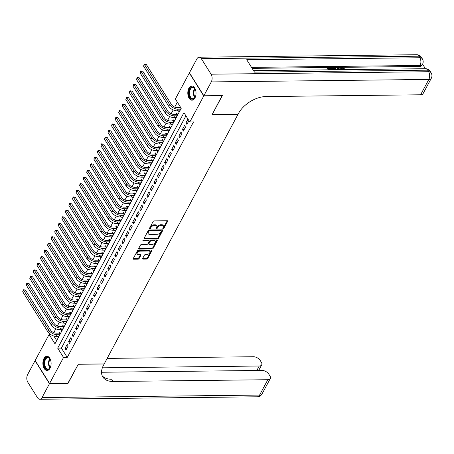 <?xml version="1.0" encoding="UTF-8"?>
<svg xmlns="http://www.w3.org/2000/svg" width="454" height="454" viewBox="0 0 454 454"><rect width="100%" height="100%" fill="white"/><g stroke="black" fill="none" stroke-linecap="round" stroke-linejoin="round"><path stroke-width="0.68" d="M163.156 228.771A0.624 0.369 147.9 0 0 163.911 228.305L167.622 221.393A0.891 0.528 147.9 0 0 167.651 220.922A0.891 0.528 147.9 0 0 167.242 220.746L154.167 220.899A0.891 0.528 147.9 0 0 153.094 221.558L149.383 228.476A0.624 0.369 147.9 0 0 150.399 228.464L150.881 227.567A2.855 1.685 147.9 0 1 154.32 225.456L155.41 225.445A2.855 1.685 147.9 0 1 156.715 226.013A2.855 1.685 147.9 0 1 156.619 227.499L156.142 228.396A0.624 0.369 147.9 0 0 157.158 228.385L157.634 227.488A2.855 1.685 147.9 0 1 161.079 225.377L162.169 225.366A2.855 1.685 147.9 0 1 163.468 225.933A2.855 1.685 147.9 0 1 163.372 227.426L162.895 228.317A0.624 0.369 147.9 0 0 163.156 228.771M163.009 228.101A0.624 0.369 147.9 0 0 163.519 227.687L167.231 220.769A0.891 0.528 147.9 0 0 167.242 220.746L167.622 221.393M149.502 228.254A0.624 0.369 147.9 0 0 150.013 227.84L150.49 226.943L150.881 227.567M156.255 228.18A0.624 0.369 147.9 0 0 156.766 227.76L157.249 226.869L157.634 227.488M43.953 358.529A7.088 4.114 89.3 0 1 46.915 356.288A7.088 4.114 89.3 0 1 50.746 360.533A7.088 4.114 89.3 0 1 50.036 368.222A7.088 4.114 89.3 0 1 47.074 370.464A7.088 4.114 89.3 0 1 43.249 366.213A7.088 4.114 89.3 0 1 43.953 358.529M188.875 88.258A7.088 4.114 89.3 0 1 191.832 86.016A7.088 4.114 89.3 0 1 195.663 90.261A7.088 4.114 89.3 0 1 194.953 97.95A7.088 4.114 89.3 0 1 191.997 100.192A7.088 4.114 89.3 0 1 188.166 95.942A7.088 4.114 89.3 0 1 188.875 88.258M143.033 259.103L142.641 258.479A0.891 0.528 147.9 0 0 142.624 258.928A0.891 0.528 147.9 0 0 143.033 259.103L146.699 259.058A0.891 0.528 147.9 0 0 147.777 258.4L151.891 250.722A0.891 0.528 147.9 0 0 151.925 250.25A0.891 0.528 147.9 0 0 151.517 250.075L138.442 250.228A0.891 0.528 147.9 0 0 137.369 250.886L133.249 258.564A0.891 0.528 147.9 0 0 133.221 259.03A0.891 0.528 147.9 0 0 133.624 259.211L138.056 259.16A0.891 0.528 147.9 0 0 139.134 258.502L140.893 255.21A0.891 0.528 147.9 0 0 140.922 254.745A0.891 0.528 147.9 0 0 140.519 254.569L138.322 254.592A2.384 1.407 147.9 0 1 137.233 254.121A2.384 1.407 147.9 0 1 137.8 252.22A2.384 1.407 147.9 0 1 140.19 251.113L148.793 251.011A2.384 1.407 147.9 0 1 149.882 251.488A2.384 1.407 147.9 0 1 149.315 253.389A2.384 1.407 147.9 0 1 146.926 254.495L145.49 254.512A0.891 0.528 147.9 0 0 144.417 255.171L142.652 258.457L146.307 258.44A0.891 0.528 147.9 0 0 147.385 257.781L151.505 250.097A0.891 0.528 147.9 0 0 151.517 250.075M222.125 95.567L212.024 114.828L237.919 114.533L104.204 363.915L78.304 364.21L68.083 383.278L49.582 383.488L35.162 360.504L49.123 334.473L54.968 343.791L181.214 108.336L175.369 99.017L189.329 72.986L203.75 95.976L189.789 122.007L183.944 112.688L57.692 348.139L63.543 357.457L49.582 383.488M222.244 95.76L203.75 95.976M185.924 115.849L61.392 348.099L67.243 357.417L193.489 121.961L189.789 122.007M67.243 357.417L63.543 357.457M157.555 238.815A0.891 0.528 147.9 0 0 158.633 238.157L162.748 230.473A0.891 0.528 147.9 0 0 162.782 230.008A0.891 0.528 147.9 0 0 162.373 229.832L149.298 229.979A0.891 0.528 147.9 0 0 148.225 230.638L144.105 238.322A0.891 0.528 147.9 0 0 144.077 238.787A0.891 0.528 147.9 0 0 144.48 238.963L157.555 238.815L157.163 238.191A0.891 0.528 147.9 0 0 158.242 237.533L162.362 229.849A0.891 0.528 147.9 0 0 162.373 229.832L162.748 230.473M157.322 240.597L153.202 248.276A0.891 0.528 147.9 0 1 152.13 248.94L139.055 249.087A0.891 0.528 147.9 0 1 138.646 248.911A0.891 0.528 147.9 0 1 138.674 248.446L140.439 245.154A0.891 0.528 147.9 0 1 141.517 244.496L146.818 244.434A0.891 0.528 147.9 0 0 147.891 243.775L149.06 241.596A0.891 0.528 147.9 0 0 149.094 241.131A0.891 0.528 147.9 0 0 148.685 240.955L143.163 241.017A0.624 0.369 147.9 0 1 143.651 240.104L156.942 239.95A0.891 0.528 147.9 0 1 157.351 240.132A0.891 0.528 147.9 0 1 157.322 240.597L156.931 239.973L152.811 247.657L153.202 248.276M57.505 336.357L58.22 337.504L60.354 333.525L59.378 331.97L58.759 333.128M61.057 329.723L61.778 330.87L63.912 326.891L62.936 325.336L62.312 326.5M64.616 323.095L65.331 324.235L67.464 320.257L66.494 318.708L65.87 319.866M68.174 316.461L68.889 317.607L71.023 313.623L70.047 312.074L69.428 313.232M71.726 309.827L72.447 310.973L74.581 306.995L73.605 305.44L72.98 306.603M75.285 303.193L76 304.339L78.133 300.361L77.163 298.806L76.539 299.969M78.843 296.564L79.558 297.711L81.692 293.727L80.716 292.177L80.097 293.335M82.395 289.93L83.116 291.076L85.25 287.098L84.274 285.543L83.65 286.701M85.954 283.296L86.669 284.442L88.802 280.464L87.832 278.909L87.208 280.073M89.506 276.668L90.227 277.808L92.361 273.83L91.385 272.275L90.766 273.439M93.064 270.034L93.785 271.18L95.919 267.196L94.943 265.647L94.319 266.804M96.623 263.399L97.338 264.546L99.471 260.568L98.501 259.013L97.877 260.176M100.175 256.765L100.896 257.912L103.03 253.934L102.054 252.379L101.435 253.542M103.733 250.137L104.454 251.283L106.588 247.299L105.612 245.75L104.987 246.908M107.292 243.503L108.007 244.649L110.14 240.671L109.17 239.116L108.546 240.274M110.844 236.869L111.565 238.015L113.699 234.037L112.723 232.482L112.104 233.645M114.402 230.24L115.123 231.381L117.257 227.403L116.281 225.848L115.657 227.011M117.961 223.606L118.676 224.753L120.809 220.769L119.839 219.22L119.215 220.377M121.513 216.972L122.234 218.119L124.368 214.14L123.392 212.586L122.773 213.749M125.071 210.338L125.792 211.485L127.926 207.506L126.95 205.951L126.325 207.115M128.63 203.71L129.345 204.856L131.478 200.872L130.508 199.323L129.884 200.481M132.182 197.076L132.903 198.222L135.037 194.244L134.061 192.689L133.442 193.847M135.74 190.442L136.461 191.588L138.595 187.61L137.619 186.055L136.995 187.218M139.299 183.813L140.014 184.954L142.147 180.976L141.177 179.421L140.553 180.584M142.851 177.179L143.572 178.326L145.706 174.342L144.73 172.792L144.111 173.95M146.409 170.545L147.13 171.691L149.264 167.713L148.288 166.158L147.663 167.322M149.968 163.911L150.683 165.057L152.816 161.079L151.846 159.524L151.222 160.688M153.52 157.283L154.241 158.423L156.375 154.445L155.399 152.896L154.78 154.054M157.078 150.649L157.799 151.795L159.933 147.817L158.957 146.262L158.333 147.419M160.637 144.014L161.352 145.161L163.485 141.183L162.515 139.628L161.891 140.791M164.189 137.386L164.91 138.527L167.044 134.549L166.068 132.994L165.449 134.157M167.747 130.752L168.468 131.898L170.602 127.915L169.626 126.365L169.002 127.523M171.306 124.118L172.021 125.264L174.154 121.286L173.184 119.731L172.56 120.895M174.858 117.484L175.579 118.63L177.713 114.652L176.737 113.097L176.118 114.26M187.973 119.107L185.953 122.869L186.929 124.424L188.949 120.662M183.371 131.058L185.504 127.075L184.534 125.525L182.4 129.504L183.371 131.058M179.818 137.687L181.952 133.709L180.976 132.154L178.842 136.138L179.818 137.687M176.26 144.321L178.394 140.343L177.418 138.788L175.284 142.766L176.26 144.321M172.702 150.955L174.835 146.971L173.865 145.422L171.731 149.4L172.702 150.955M169.149 157.583L171.283 153.605L170.307 152.056L168.173 156.034L169.149 157.583M165.591 164.217L167.725 160.239L166.749 158.684L164.615 162.663L165.591 164.217M162.033 170.852L164.166 166.873L163.196 165.318L161.062 169.297L162.033 170.852M158.48 177.486L160.614 173.502L159.638 171.953L157.504 175.931L158.48 177.486M154.922 184.114L157.056 180.136L156.08 178.581L153.946 182.565L154.922 184.114M151.369 190.748L153.497 186.77L152.527 185.215L150.393 189.193L151.369 190.748M147.811 197.382L149.945 193.398L148.969 191.849L146.835 195.827L147.811 197.382M144.253 204.011L146.387 200.032L145.411 198.483L143.277 202.461L144.253 204.011M140.7 210.645L142.834 206.666L141.858 205.112L139.724 209.09L140.7 210.645M137.142 217.279L139.276 213.301L138.3 211.746L136.166 215.724L137.142 217.279M133.584 223.913L135.718 219.929L134.747 218.38L132.613 222.358L133.584 223.913M130.031 230.541L132.165 226.563L131.189 225.008L129.055 228.992L130.031 230.541M126.473 237.175L128.607 233.197L127.631 231.642L125.497 235.62L126.473 237.175M122.915 243.809L125.049 239.826L124.078 238.276L121.944 242.254L122.915 243.809M119.362 250.438L121.496 246.46L120.52 244.91L118.386 248.888L119.362 250.438M115.804 257.072L117.938 253.094L116.962 251.539L114.828 255.517L115.804 257.072M112.246 263.706L114.38 259.728L113.409 258.173L111.275 262.151L112.246 263.706M108.693 270.34L110.827 266.356L109.851 264.807L107.717 268.785L108.693 270.34M105.135 276.968L107.269 272.99L106.293 271.435L104.159 275.419L105.135 276.968M101.577 283.602L103.711 279.624L102.74 278.069L100.606 282.048L101.577 283.602M98.024 290.237L100.158 286.258L99.182 284.703L97.048 288.682L98.024 290.237M94.466 296.865L96.6 292.887L95.624 291.337L93.49 295.316L94.466 296.865M90.908 303.499L93.042 299.521L92.071 297.966L89.937 301.944L90.908 303.499M87.355 310.133L89.489 306.155L88.513 304.6L86.379 308.578L87.355 310.133M83.797 316.767L85.931 312.783L84.955 311.234L82.821 315.212L83.797 316.767M80.239 323.396L82.373 319.417L81.402 317.862L79.268 321.846L80.239 323.396M76.686 330.03L78.82 326.051L77.844 324.496L75.71 328.475L76.686 330.03M73.128 336.664L75.262 332.686L74.286 331.131L72.152 335.109L73.128 336.664M69.57 343.292L71.704 339.314L70.733 337.765L68.599 341.743L69.57 343.292M67.175 344.393L65.041 348.377L66.017 349.926L68.151 345.948L67.175 344.393M177.349 102.178L174.694 107.138M173.195 109.93L171.135 113.772M169.637 116.565L167.583 120.406M166.085 123.199L164.025 127.035M162.526 129.827L160.466 133.669M158.968 136.461L156.914 140.303M155.416 143.095L153.356 146.931M151.857 149.724L149.797 153.566M148.305 156.358L146.245 160.2M144.747 162.992L142.687 166.834M141.188 169.626L139.128 173.462M137.636 176.254L135.576 180.096M134.078 182.888L132.018 186.73M130.519 189.522L128.459 193.359M126.967 196.151L124.907 199.993M123.409 202.785L121.349 206.627M119.85 209.419L117.79 213.261M116.298 216.053L114.238 219.889M112.74 222.681L110.68 226.523M109.181 229.315L107.121 233.157M105.629 235.949L103.569 239.786M102.071 242.578L100.011 246.42M98.512 249.212L96.452 253.054M94.96 255.846L92.9 259.688M91.402 262.48L89.342 266.316M87.843 269.108L85.783 272.95M84.291 275.743L82.231 279.585M80.733 282.377L78.673 286.213M77.174 289.005L75.114 292.847M73.622 295.639L71.562 299.481M70.064 302.273L68.004 306.115M66.505 308.907L64.445 312.744M62.953 315.536L60.893 319.378M59.395 322.17L57.335 326.012M55.836 328.804L53.782 332.64M53.805 336L56.682 340.591M180.176 106.684L179.671 107.626M178.416 110.855L179.137 111.996L181.152 108.239M50.53 334.456L49.123 334.473M61.392 348.099L57.692 348.139M185.953 122.869L187.774 122.852M182.4 129.504L184.216 129.481M178.842 136.138L180.658 136.115M175.284 142.766L177.105 142.749M171.731 149.4L173.547 149.377M168.173 156.034L169.989 156.011M164.615 162.663L166.436 162.646M161.062 169.297L162.878 169.28M157.504 175.931L159.326 175.908M153.946 182.565L155.767 182.542M150.393 189.193L152.209 189.176M146.835 195.827L148.657 195.805M143.277 202.461L145.098 202.439M139.724 209.09L141.54 209.073M136.166 215.724L137.988 215.707M132.613 222.358L134.429 222.335M129.055 228.992L130.871 228.969M125.497 235.62L127.319 235.603M121.944 242.254L123.76 242.232M118.386 248.888L120.202 248.866M114.828 255.517L116.65 255.5M111.275 262.151L113.091 262.134M107.717 268.785L109.533 268.762M104.159 275.419L105.981 275.396M100.606 282.048L102.422 282.03M97.048 288.682L98.864 288.659M93.49 295.316L95.312 295.293M89.937 301.944L91.753 301.927M86.379 308.578L88.195 308.561M82.821 315.212L84.643 315.19M79.268 321.846L81.084 321.824M75.71 328.475L77.526 328.458M72.152 335.109L73.974 335.086M68.599 341.743L70.415 341.72M65.041 348.377L66.857 348.354M163.468 225.933L163.077 225.315A2.855 1.685 147.9 0 0 161.777 224.747L162.169 225.366M157.249 226.869A2.855 1.685 147.9 0 1 160.688 224.758L161.777 224.747M156.715 226.013L156.324 225.388A2.855 1.685 147.9 0 0 155.024 224.821L155.41 225.445M150.49 226.943A2.855 1.685 147.9 0 1 153.934 224.838L155.024 224.821M144.48 238.963L144.094 238.344L157.163 238.191M161.352 231.2A0.624 0.369 147.9 0 0 161.085 230.751L149.61 230.882A0.624 0.369 147.9 0 0 148.855 231.341L148.35 232.283A2.855 1.685 147.9 0 0 148.259 233.776A2.855 1.685 147.9 0 0 149.559 234.343L157.402 234.253A2.855 1.685 147.9 0 0 160.841 232.142L161.352 231.2M161.369 230.876L160.983 230.252A0.624 0.369 147.9 0 0 160.693 230.127L161.085 230.751M148.259 233.776L147.868 233.157A2.855 1.685 147.9 0 1 147.959 231.665L148.469 230.723A0.624 0.369 147.9 0 1 149.218 230.257L160.693 230.127M138.663 248.463L151.738 248.315A0.891 0.528 147.9 0 0 152.811 247.657M149.094 241.131L148.702 240.507A0.891 0.528 147.9 0 0 148.293 240.331L143.033 240.393M152.317 244.371A2.384 1.407 147.9 0 0 154.706 243.265A2.384 1.407 147.9 0 0 155.274 241.363A2.384 1.407 147.9 0 0 154.184 240.892L151.154 240.926A0.891 0.528 147.9 0 0 150.081 241.585L148.912 243.764A0.891 0.528 147.9 0 0 148.878 244.229A0.891 0.528 147.9 0 0 149.287 244.405L152.317 244.371M155.274 241.363L154.882 240.745A2.384 1.407 147.9 0 0 153.798 240.268L154.184 240.892M148.878 244.229L148.492 243.611A0.891 0.528 147.9 0 1 148.52 243.145L149.689 240.961A0.891 0.528 147.9 0 1 150.762 240.302L153.798 240.268M149.882 251.488L149.491 250.863A2.384 1.407 147.9 0 0 148.407 250.392L148.793 251.011M137.233 254.121L136.841 253.502A2.384 1.407 147.9 0 1 137.414 251.601A2.384 1.407 147.9 0 1 139.798 250.489L148.407 250.392M133.624 259.211L133.238 258.587L137.664 258.536A0.891 0.528 147.9 0 0 138.742 257.878L140.507 254.592A0.891 0.528 147.9 0 0 140.519 254.569L140.893 255.21M180.993 108.534L180.414 107.621L177.117 107.655A4.546 2.548 -151.8 0 1 171.47 104.59L146.353 64.553L144.503 64.576L169.62 104.613A6.816 3.819 28.2 0 0 178.093 109.21L180.647 109.181M180.414 107.621L180.709 107.53M143.612 66.233L143.929 64.922L144.287 64.258L144.503 64.576L143.612 66.233L168.729 106.27A6.816 3.819 28.2 0 0 177.202 110.867L179.756 110.838M144.287 64.258L146.353 64.553M195.827 95.385A6.135 3.558 89.3 0 1 195.095 97.366A6.135 3.558 89.3 0 1 190.839 98.478A6.135 3.558 89.3 0 1 189.029 91.702A6.135 3.558 89.3 0 1 191.486 87.196A6.135 3.558 89.3 0 1 194.999 88.763A6.135 3.558 89.3 0 1 195.776 90.732M195.089 88.927A5.681 3.297 -90.7 0 0 192.814 87.412A5.681 3.297 -90.7 0 0 189.659 91.799A5.681 3.297 -90.7 0 0 192.939 98.773A5.681 3.297 -90.7 0 0 195.18 97.201M192.314 86.056A7.043 4.086 -90.7 0 0 188.512 91.498A7.043 4.086 -90.7 0 0 192.473 100.135M195.98 92.128A4.046 2.349 -90.7 0 0 196.003 93.984M50.91 365.657A6.135 3.558 89.3 0 1 50.173 367.644A6.135 3.558 89.3 0 1 45.922 368.75A6.135 3.558 89.3 0 1 44.112 361.974A6.135 3.558 89.3 0 1 46.569 357.468A6.135 3.558 89.3 0 1 50.076 359.04A6.135 3.558 89.3 0 1 50.854 361.004M50.167 359.205A5.681 3.297 -90.7 0 0 47.891 357.684A5.681 3.297 -90.7 0 0 44.736 362.076A5.681 3.297 -90.7 0 0 48.022 369.045A5.681 3.297 -90.7 0 0 50.263 367.473M47.392 356.328A7.043 4.086 -90.7 0 0 43.595 361.77A7.043 4.086 -90.7 0 0 47.556 370.407M51.064 362.4A4.046 2.349 -90.7 0 0 51.086 364.256M340.636 69.666L340.727 67.879L341.879 67.385L344.268 68.452L343.984 68.98L341.306 68.452M337.123 69.706L337.146 67.487L337.855 67.481L340.279 69.672M328.225 69.808L327.169 68.128L327.453 67.601L330.586 67.561L330.853 67.992L330.569 68.526L328.679 68.543M425.415 68.702L422.589 64.196M431.3 78.281A5.454 5.454 0 0 0 431.113 72.81A5.454 3.218 -32.1 0 0 428.627 71.726A5.454 3.167 89.3 0 1 428.831 79.433A5.454 3.059 28.2 0 0 431.3 78.281L423.066 93.638A5.454 3.059 -151.8 0 1 420.603 94.79L428.831 79.433L211.286 81.913A5.454 3.167 -90.7 0 0 211.082 74.206L428.627 71.726L427.657 70.177L254.507 72.146L246.709 59.724L419.859 57.749A5.454 3.167 89.3 0 1 420.064 65.455A5.454 3.059 28.2 0 0 422.532 64.303L421.999 65.302A5.454 3.059 -151.8 0 1 419.53 66.454L420.064 65.455L251.51 67.379M252.129 68.361L419.53 66.454M332.322 69.763L331.267 68.083L331.551 67.55L334.7 67.839L336.556 69.712M211.286 81.913L203.852 95.771L222.352 95.561L212.058 114.766L237.958 114.47L238.56 113.341A22.717 13.416 -32.1 0 1 265.948 96.549L420.603 94.79M211.082 74.206L201.338 58.674A5.454 3.167 -90.7 0 0 199.141 57.204A5.454 3.167 -90.7 0 0 196.866 58.929L189.437 72.788L203.852 95.771M330.853 67.992L328.35 68.021L329.071 69.167L331.403 69.144L331.675 69.57L329.462 69.797M328.838 69.802L327.453 67.601M332.935 69.757L331.551 67.55M335.926 69.723L334.133 68.032L333.349 67.964L332.447 67.975L333.559 69.746M335.722 69.354L335.523 69.723M335.438 69.882L333.849 68.565L332.776 68.497M334.133 68.032L333.849 68.565M333.349 67.964L333.066 68.497M337.487 69.706L337.146 67.487M337.901 68.605L338.094 69.644L339.609 69.627L337.77 67.913L337.901 68.605M338.763 69.638L337.952 68.877M344.268 68.452L342.117 67.816L341.363 68.14L341.902 69.655M342.117 67.816L341.834 68.35M343.712 68.571L343.428 69.099M341.277 69.661L341.016 69.292L340.818 69.666M341.016 69.292L340.727 67.879M67.85 383.284L78.27 364.278L104.17 363.983L103.563 365.112A22.717 13.416 147.9 0 0 102.814 376.973A22.717 13.416 147.9 0 0 113.171 381.479L267.82 379.72A5.454 3.059 28.2 0 0 270.289 378.568A5.454 3.059 28.2 0 0 269.926 375.94L268.774 374.107A5.454 3.059 28.2 0 0 261.998 370.43L101.537 372.257M49.475 383.687L35.054 360.703L27.626 374.567A5.454 3.167 -90.7 0 0 27.83 382.274L37.569 397.8A5.454 3.167 -90.7 0 0 39.765 399.276A5.454 3.167 -90.7 0 0 42.04 397.551L49.475 383.687L67.975 383.477M102.36 367.808L259.228 366.02A5.454 3.059 28.2 0 0 261.697 364.868A5.454 3.059 28.2 0 0 261.328 362.241L260.182 360.408A5.454 3.059 28.2 0 0 253.4 356.736L107.161 358.399M102.207 375.799A22.717 13.416 147.9 0 0 111.769 379.243L113.171 381.479M177.435 115.168L176.861 114.249L173.564 114.289A4.546 2.548 -151.8 0 1 167.912 111.224L142.794 71.187L140.944 71.21L166.062 111.247A6.816 3.819 28.2 0 0 174.535 115.844L177.088 115.81M176.861 114.249L177.361 114.096M140.059 72.867L140.371 71.556L140.729 70.892L140.944 71.21L140.059 72.867L165.177 112.904A6.816 3.819 28.2 0 0 173.649 117.501L176.203 117.472M140.729 70.892L142.794 71.187M173.882 121.803L173.303 120.883L170.006 120.923A4.546 2.548 -151.8 0 1 164.359 117.858L139.242 77.821L137.392 77.838L162.509 117.875A6.816 3.819 28.2 0 0 170.982 122.472L173.536 122.444M173.303 120.883L173.808 120.724M136.501 79.501L137.17 77.526L137.392 77.838L136.501 79.501L161.618 119.538A6.816 3.819 28.2 0 0 170.091 124.135L172.645 124.101M137.17 77.526L139.242 77.821M170.324 128.431L169.745 127.517L166.448 127.551A4.546 2.548 -151.8 0 1 160.801 124.487L135.684 84.45L133.834 84.472L158.951 124.51A6.816 3.819 28.2 0 0 167.424 129.106L169.978 129.078M169.745 127.517L170.25 127.358M132.943 86.129L133.26 84.819L133.618 84.155L133.834 84.472L132.943 86.129L158.066 126.167A6.816 3.819 28.2 0 0 166.533 130.763L169.087 130.735M133.618 84.155L135.684 84.45M166.766 135.065L166.192 134.146L162.895 134.185A4.546 2.548 -151.8 0 1 157.243 131.121L132.125 91.084L130.275 91.106L155.399 131.144A6.816 3.819 28.2 0 0 163.866 135.74L166.419 135.712M166.192 134.146L166.692 133.992M129.39 92.764L129.702 91.453L130.06 90.789L130.275 91.106L129.39 92.764L154.508 132.801A6.816 3.819 28.2 0 0 162.98 137.397L165.534 137.369M130.06 90.789L132.125 91.084M163.213 141.699L162.634 140.78L159.337 140.819A4.546 2.548 -151.8 0 1 153.69 137.755L128.573 97.718L126.723 97.735L151.84 137.778A6.816 3.819 28.2 0 0 160.313 142.369L162.867 142.34M162.634 140.78L163.139 140.627M125.832 99.398L126.501 97.423L126.723 97.735L125.832 99.398L150.949 139.435A6.816 3.819 28.2 0 0 159.422 144.031L161.976 144.003M126.501 97.423L128.573 97.718M159.655 148.333L159.076 147.414L155.779 147.454A4.546 2.548 -151.8 0 1 150.132 144.389L125.015 104.346L123.165 104.369L148.282 144.406A6.816 3.819 28.2 0 0 156.755 149.003L159.309 148.974M159.076 147.414L159.581 147.255M122.274 106.026L122.591 104.715L122.949 104.051L123.165 104.369L122.274 106.026L147.397 146.069A6.816 3.819 28.2 0 0 155.864 150.66L158.418 150.632M122.949 104.051L125.015 104.346M156.097 154.962L155.523 154.048L152.226 154.082A4.546 2.548 -151.8 0 1 146.58 151.017L121.456 110.98L119.606 111.003L144.73 151.04A6.816 3.819 28.2 0 0 153.197 155.637L155.75 155.608M155.523 154.048L156.023 153.889M118.721 112.66L119.033 111.349L119.391 110.685L119.606 111.003L118.721 112.66L143.839 152.697A6.816 3.819 28.2 0 0 152.311 157.294L154.865 157.266M119.391 110.685L121.456 110.98M152.544 161.596L151.965 160.676L148.668 160.716A4.546 2.548 -151.8 0 1 143.021 157.651L117.904 117.614L116.054 117.637L141.171 157.674A6.816 3.819 28.2 0 0 149.644 162.271L152.198 162.243M151.965 160.676L152.47 160.523M115.163 119.294L115.832 117.319L116.054 117.637L115.163 119.294L140.28 159.331A6.816 3.819 28.2 0 0 148.753 163.928L151.307 163.9M115.832 117.319L117.904 117.614M148.986 168.23L148.413 167.31L145.11 167.35A4.546 2.548 -151.8 0 1 139.463 164.286L114.346 124.248L112.496 124.265L137.613 164.303A6.816 3.819 28.2 0 0 146.086 168.899L148.64 168.871M148.413 167.31L148.912 167.151M111.61 125.928L111.922 124.612L112.28 123.953L112.496 124.265L111.61 125.928L136.728 165.965A6.816 3.819 28.2 0 0 145.201 170.562L147.749 170.528M112.28 123.953L114.346 124.248M145.428 174.858L144.854 173.944L141.557 173.978A4.546 2.548 -151.8 0 1 135.911 170.914L110.787 130.877L108.943 130.9L134.061 170.937A6.816 3.819 28.2 0 0 142.533 175.533L145.081 175.505M144.854 173.944L145.354 173.786M108.052 132.557L108.364 131.246L108.722 130.582L108.943 130.9L108.052 132.557L133.17 172.594A6.816 3.819 28.2 0 0 141.642 177.191L144.196 177.162M108.722 130.582L110.787 130.877M141.875 181.492L141.296 180.578L137.999 180.613A4.546 2.548 -151.8 0 1 132.352 177.548L107.235 137.511L105.385 137.534L130.502 177.571A6.816 3.819 28.2 0 0 138.975 182.167L141.529 182.139M141.296 180.578L141.801 180.42M104.494 139.191L105.163 137.216L105.385 137.534L104.494 139.191L129.611 179.228A6.816 3.819 28.2 0 0 138.084 183.825L140.638 183.796M105.163 137.216L107.235 137.511M138.317 188.126L137.744 187.207L134.446 187.247A4.546 2.548 -151.8 0 1 128.794 184.182L103.677 144.145L101.827 144.168L126.944 184.205A6.816 3.819 28.2 0 0 135.417 188.802L137.971 188.768M137.744 187.207L138.243 187.054M100.941 145.825L101.253 144.514L101.611 143.85L101.827 144.168L100.941 145.825L126.059 185.862A6.816 3.819 28.2 0 0 134.532 190.459L137.08 190.43M101.611 143.85L103.677 144.145M134.759 194.76L134.185 193.841L130.888 193.881A4.546 2.548 -151.8 0 1 125.242 190.816L100.124 150.779L98.274 150.796L123.392 190.833A6.816 3.819 28.2 0 0 131.864 195.43L134.412 195.402M134.185 193.841L134.685 193.682M97.383 152.453L97.695 151.142L98.053 150.478L98.274 150.796L97.383 152.453L122.501 192.496A6.816 3.819 28.2 0 0 130.973 197.087L133.527 197.059M98.053 150.478L100.124 150.779M131.206 201.389L130.627 200.475L127.33 200.509A4.546 2.548 -151.8 0 1 121.683 197.445L96.566 157.407L94.716 157.43L119.833 197.467A6.816 3.819 28.2 0 0 128.306 202.064L130.86 202.036M130.627 200.475L131.132 200.316M93.825 159.087L94.494 157.112L94.716 157.43L93.825 159.087L118.942 199.124A6.816 3.819 28.2 0 0 127.415 203.721L129.969 203.693M94.494 157.112L96.566 157.407M127.648 208.023L127.075 207.103L123.777 207.143A4.546 2.548 -151.8 0 1 118.125 204.079L93.008 164.042L91.158 164.064L116.275 204.101A6.816 3.819 28.2 0 0 124.748 208.698L127.302 208.67M127.075 207.103L127.574 206.95M90.272 165.721L90.584 164.41L90.942 163.746L91.158 164.064L90.272 165.721L115.39 205.758A6.816 3.819 28.2 0 0 123.863 210.355L126.411 210.327M90.942 163.746L93.008 164.042M124.09 214.657L123.516 213.738L120.219 213.777A4.546 2.548 -151.8 0 1 114.573 210.713L89.455 170.676L87.605 170.693L112.723 210.735A6.816 3.819 28.2 0 0 121.195 215.327L123.743 215.298M123.516 213.738L124.016 213.579M86.714 172.355L87.026 171.039L87.384 170.381L87.605 170.693L86.714 172.355L111.832 212.393A6.816 3.819 28.2 0 0 120.304 216.989L122.858 216.955M87.384 170.381L89.455 170.676M120.537 221.285L119.958 220.372L116.661 220.406A4.546 2.548 -151.8 0 1 111.014 217.347L85.897 177.304L84.047 177.327L109.164 217.364A6.816 3.819 28.2 0 0 117.637 221.961L120.191 221.932M119.958 220.372L120.463 220.213M83.156 178.984L83.825 177.009L84.047 177.327L83.156 178.984L108.273 219.021A6.816 3.819 28.2 0 0 116.746 223.618L119.3 223.589M83.825 177.009L85.897 177.304M116.979 227.919L116.406 227.006L113.108 227.04A4.546 2.548 -151.8 0 1 107.456 223.975L82.339 183.938L80.489 183.961L105.606 223.998A6.816 3.819 28.2 0 0 114.079 228.595L116.633 228.566M116.406 227.006L116.905 226.847M79.603 185.618L79.915 184.307L80.273 183.643L80.489 183.961L79.603 185.618L104.721 225.655A6.816 3.819 28.2 0 0 113.194 230.252L115.742 230.223M80.273 183.643L82.339 183.938M113.421 234.553L112.847 233.634L109.55 233.674A4.546 2.548 -151.8 0 1 103.904 230.609L78.786 190.572L76.936 190.595L102.054 230.632A6.816 3.819 28.2 0 0 110.526 235.229L113.074 235.195M112.847 233.634L113.347 233.481M76.045 192.252L76.357 190.941L76.715 190.277L76.936 190.595L76.045 192.252L101.163 232.289A6.816 3.819 28.2 0 0 109.635 236.886L112.189 236.857M76.715 190.277L78.786 190.572M109.868 241.188L109.289 240.268L105.992 240.308A4.546 2.548 -151.8 0 1 100.345 237.243L75.228 197.206L73.378 197.223L98.495 237.26A6.816 3.819 28.2 0 0 106.968 241.857L109.522 241.829M109.289 240.268L109.794 240.109M72.487 198.88L73.156 196.905L73.378 197.223L72.487 198.88L97.604 238.923A6.816 3.819 28.2 0 0 106.077 243.514L108.631 243.486M73.156 196.905L75.228 197.206M106.31 247.816L105.737 246.902L102.439 246.936A4.546 2.548 -151.8 0 1 96.787 243.872L71.67 203.835L69.82 203.857L94.937 243.894A6.816 3.819 28.2 0 0 103.41 248.491L105.964 248.463M105.737 246.902L106.236 246.743M68.934 205.514L69.246 204.204L69.604 203.54L69.82 203.857L68.934 205.514L94.052 245.552A6.816 3.819 28.2 0 0 102.525 250.148L105.073 250.12M69.604 203.54L71.67 203.835M102.752 254.45L102.178 253.531L98.881 253.57A4.546 2.548 -151.8 0 1 93.235 250.506L68.117 210.469L66.267 210.491L91.385 250.529A6.816 3.819 28.2 0 0 99.857 255.125L102.405 255.097M102.178 253.531L102.678 253.377M65.376 212.149L65.688 210.838L66.046 210.174L66.267 210.491L65.376 212.149L90.494 252.186A6.816 3.819 28.2 0 0 98.966 256.782L101.52 256.754M66.046 210.174L68.117 210.469M99.199 261.084L98.62 260.165L95.323 260.204A4.546 2.548 -151.8 0 1 89.676 257.14L64.559 217.103L62.709 217.12L87.826 257.163A6.816 3.819 28.2 0 0 96.299 261.754L98.853 261.725M98.62 260.165L99.125 260.006M61.818 218.783L62.487 216.808L62.709 217.12L61.818 218.783L86.935 258.82A6.816 3.819 28.2 0 0 95.408 263.416L97.962 263.382M62.487 216.808L64.559 217.103M95.641 267.712L95.068 266.799L91.77 266.833A4.546 2.548 -151.8 0 1 86.118 263.774L61.001 223.731L59.151 223.754L84.268 263.791A6.816 3.819 28.2 0 0 92.741 268.388L95.295 268.359M95.068 266.799L95.567 266.64M58.265 225.411L58.577 224.1L58.935 223.436L59.151 223.754L58.265 225.411L83.383 265.448A6.816 3.819 28.2 0 0 91.856 270.045L94.404 270.017M58.935 223.436L61.001 223.731M92.083 274.347L91.509 273.433L88.212 273.467A4.546 2.548 -151.8 0 1 82.566 270.402L57.448 230.365L55.598 230.388L80.716 270.425A6.816 3.819 28.2 0 0 89.188 275.022L91.736 274.993M91.509 273.433L92.009 273.274M54.707 232.045L55.019 230.734L55.377 230.07L55.598 230.388L54.707 232.045L79.825 272.082A6.816 3.819 28.2 0 0 88.297 276.679L90.851 276.651M55.377 230.07L57.448 230.365M88.53 280.981L87.951 280.061L84.654 280.101A4.546 2.548 -151.8 0 1 79.007 277.036L53.89 236.999L52.04 237.022L77.157 277.059A6.816 3.819 28.2 0 0 85.63 281.656L88.184 281.622M87.951 280.061L88.456 279.908M51.149 238.679L51.818 236.704L52.04 237.022L51.149 238.679L76.266 278.716A6.816 3.819 28.2 0 0 84.739 283.313L87.293 283.285M51.818 236.704L53.89 236.999M84.972 287.615L84.399 286.695L81.101 286.735A4.546 2.548 -151.8 0 1 75.449 283.671L50.332 243.633L48.482 243.65L73.599 283.688A6.816 3.819 28.2 0 0 82.072 288.284L84.626 288.256M84.399 286.695L84.898 286.536M47.596 245.308L47.908 243.997L48.266 243.333L48.482 243.65L47.596 245.308L72.714 285.35A6.816 3.819 28.2 0 0 81.187 289.941L83.735 289.913M48.266 243.333L50.332 243.633M81.414 294.243L80.84 293.329L77.543 293.363A4.546 2.548 -151.8 0 1 71.897 290.299L46.779 250.262L44.929 250.285L70.047 290.322A6.816 3.819 28.2 0 0 78.519 294.918L81.067 294.89M80.84 293.329L81.34 293.171M44.038 251.942L44.35 250.631L44.708 249.967L44.929 250.285L44.038 251.942L69.156 291.979A6.816 3.819 28.2 0 0 77.628 296.576L80.182 296.547M44.708 249.967L46.779 250.262M77.861 300.877L77.282 299.958L73.985 299.998A4.546 2.548 -151.8 0 1 68.338 296.933L43.221 256.896L41.371 256.919L66.488 296.956A6.816 3.819 28.2 0 0 74.961 301.552L77.515 301.524M77.282 299.958L77.787 299.805M40.48 258.576L41.149 256.601L41.371 256.919L40.48 258.576L65.597 298.613A6.816 3.819 28.2 0 0 74.07 303.21L76.624 303.181M41.149 256.601L43.221 256.896M74.303 307.511L73.73 306.592L70.432 306.632A4.546 2.548 -151.8 0 1 64.78 303.567L39.663 263.53L37.813 263.547L62.93 303.59A6.816 3.819 28.2 0 0 71.403 308.181L73.957 308.152M73.73 306.592L74.229 306.433M36.927 265.21L37.239 263.899L37.597 263.235L37.813 263.547L36.927 265.21L62.045 305.247A6.816 3.819 28.2 0 0 70.518 309.844L73.066 309.81M37.597 263.235L39.663 263.53M70.745 314.14L70.171 313.226L66.874 313.26A4.546 2.548 -151.8 0 1 61.228 310.201L36.11 270.158L34.26 270.181L59.378 310.218A6.816 3.819 28.2 0 0 67.85 314.815L70.398 314.787M70.171 313.226L70.671 313.067M33.369 271.838L33.681 270.527L34.039 269.863L34.26 270.181L33.369 271.838L58.487 311.875A6.816 3.819 28.2 0 0 66.959 316.472L69.513 316.444M34.039 269.863L36.11 270.158M67.192 320.774L66.613 319.86L63.316 319.894A4.546 2.548 -151.8 0 1 57.669 316.83L32.552 276.792L30.702 276.815L55.819 316.852A6.816 3.819 28.2 0 0 64.292 321.449L66.846 321.421M66.613 319.86L67.118 319.701M29.811 278.472L30.129 277.161L30.486 276.497L30.702 276.815L29.811 278.472L54.928 318.509A6.816 3.819 28.2 0 0 63.401 323.106L65.955 323.078M30.486 276.497L32.552 276.792M63.634 327.408L63.061 326.488L59.763 326.528A4.546 2.548 -151.8 0 1 54.111 323.464L28.994 283.427L27.144 283.449L52.261 323.486A6.816 3.819 28.2 0 0 60.734 328.083L63.288 328.049M63.061 326.488L63.56 326.335M26.258 285.106L26.57 283.795L26.928 283.131L27.144 283.449L26.258 285.106L51.376 325.143A6.816 3.819 28.2 0 0 59.849 329.74L62.402 329.712M26.928 283.131L28.994 283.427M60.076 334.042L59.502 333.123L56.205 333.162A4.546 2.548 -151.8 0 1 50.559 330.098L25.441 290.061L23.591 290.078L48.709 330.115A6.816 3.819 28.2 0 0 57.181 334.712L59.735 334.683M59.502 333.123L60.002 332.964M22.7 291.735L23.37 289.76L23.591 290.078L22.7 291.735L47.818 331.778A6.816 3.819 28.2 0 0 56.29 336.369L58.844 336.34M23.37 289.76L25.441 290.061M163.519 227.687L163.911 228.305M150.013 227.84L150.399 228.464M156.766 227.76L157.158 228.385M160.688 224.758L161.079 225.377M153.934 224.838L154.32 225.456M158.242 237.533L158.633 238.157M149.218 230.257L149.61 230.882M148.469 230.723L148.855 231.341M147.959 231.665L148.35 232.283M151.738 248.315L152.13 248.94M138.663 248.469L139.055 249.087M148.293 240.331L148.685 240.955M142.891 240.58L143.163 241.017M150.762 240.302L151.154 240.926M149.689 240.961L150.081 241.585M148.52 243.145L148.912 243.764M139.798 250.489L140.19 251.113M138.742 257.878L139.134 258.502M137.664 258.536L138.056 259.16M151.505 250.097L151.891 250.722M147.385 257.781L147.777 258.4M146.307 258.44L146.699 259.058M178.093 109.21L177.202 110.867M169.62 104.613L168.729 106.27M194.857 97.678A5.681 3.297 89.3 0 1 193.512 91.759A5.681 3.297 89.3 0 1 194.749 88.462M195.021 88.825A5.493 3.189 -90.7 0 0 193.983 91.793A5.493 3.189 -90.7 0 0 195.118 97.304M49.94 367.95A5.681 3.297 89.3 0 1 48.589 362.031A5.681 3.297 89.3 0 1 49.832 358.734M50.105 359.103A5.493 3.189 -90.7 0 0 49.066 362.071A5.493 3.189 -90.7 0 0 50.201 367.581M422.532 64.303A5.454 5.454 0 0 0 422.345 58.833A5.454 3.218 -32.1 0 0 419.859 57.749L418.883 56.2L201.338 58.674M416.687 54.724A5.454 3.167 89.3 0 1 418.883 56.2A5.454 3.218 147.9 0 1 421.369 57.278A5.454 5.454 0 0 0 416.687 54.724L199.141 57.204M425.46 68.702A5.454 3.167 89.3 0 1 427.657 70.177A5.454 3.218 147.9 0 1 430.137 71.255A5.454 5.454 0 0 0 425.46 68.702L253.57 70.659M338.559 68.65L338.275 69.184M42.04 397.551L259.592 395.071L267.82 379.72M256.833 370.492L259.228 366.02M259.592 395.071A5.454 3.167 89.3 0 1 257.31 396.796A5.454 5.454 0 0 0 262.054 393.924A5.454 3.059 -151.8 0 1 259.592 395.071M174.535 115.844L173.649 117.501M166.062 111.247L165.177 112.904M170.982 122.472L170.091 124.135M162.509 117.875L161.618 119.538M167.424 129.106L166.533 130.763M158.951 124.51L158.066 126.167M163.866 135.74L162.98 137.397M155.399 131.144L154.508 132.801M160.313 142.369L159.422 144.031M151.84 137.778L150.949 139.435M156.755 149.003L155.864 150.66M148.282 144.406L147.397 146.069M153.197 155.637L152.311 157.294M144.73 151.04L143.839 152.697M149.644 162.271L148.753 163.928M141.171 157.674L140.28 159.331M146.086 168.899L145.201 170.562M137.613 164.303L136.728 165.965M142.533 175.533L141.642 177.191M134.061 170.937L133.17 172.594M138.975 182.167L138.084 183.825M130.502 177.571L129.611 179.228M135.417 188.802L134.532 190.459M126.944 184.205L126.059 185.862M131.864 195.43L130.973 197.087M123.392 190.833L122.501 192.496M128.306 202.064L127.415 203.721M119.833 197.467L118.942 199.124M124.748 208.698L123.863 210.355M116.275 204.101L115.39 205.758M121.195 215.327L120.304 216.989M112.723 210.735L111.832 212.393M117.637 221.961L116.746 223.618M109.164 217.364L108.273 219.021M114.079 228.595L113.194 230.252M105.606 223.998L104.721 225.655M110.526 235.229L109.635 236.886M102.054 230.632L101.163 232.289M106.968 241.857L106.077 243.514M98.495 237.26L97.604 238.923M103.41 248.491L102.525 250.148M94.937 243.894L94.052 245.552M99.857 255.125L98.966 256.782M91.385 250.529L90.494 252.186M96.299 261.754L95.408 263.416M87.826 257.163L86.935 258.82M92.741 268.388L91.856 270.045M84.268 263.791L83.383 265.448M89.188 275.022L88.297 276.679M80.716 270.425L79.825 272.082M85.63 281.656L84.739 283.313M77.157 277.059L76.266 278.716M82.072 288.284L81.187 289.941M73.599 283.688L72.714 285.35M78.519 294.918L77.628 296.576M70.047 290.322L69.156 291.979M74.961 301.552L74.07 303.21M66.488 296.956L65.597 298.613M71.403 308.181L70.518 309.844M62.93 303.59L62.045 305.247M67.85 314.815L66.959 316.472M59.378 310.218L58.487 311.875M64.292 321.449L63.401 323.106M55.819 316.852L54.928 318.509M60.734 328.083L59.849 329.74M52.261 323.486L51.376 325.143M57.181 334.712L56.29 336.369M48.709 330.115L47.818 331.778M422.345 58.833L421.369 57.278M431.113 72.81L430.137 71.255M258.695 370.47L261.697 364.868M39.765 399.276L257.31 396.796M262.054 393.924L270.289 378.568"/></g></svg>
